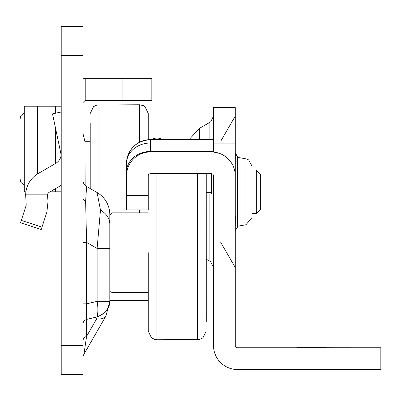 <?xml version="1.0" encoding="UTF-8"?>
<svg xmlns="http://www.w3.org/2000/svg" width="401" height="401" viewBox="0 0 401 401"><rect width="100%" height="100%" fill="white"/><g stroke="black" fill="none" stroke-linecap="round" stroke-linejoin="round"><path stroke-width="0.6" d="M82.967 180.194A7.253 7.253 0 0 0 86.596 186.475L85.634 201.533L86.596 242.379L86.596 303.868L97.112 301.351L97.112 248.45L100.476 210.099L97.112 192.55A25.383 25.383 0 0 1 109.804 214.53L109.804 301.552L105.939 316.023A25.383 10.601 -150.1 0 1 96.631 318.905L97.112 317.101A25.383 17.95 0 0 0 109.804 301.552L105.939 316.023L83.934 354.268L86.596 336.349A7.253 5.128 0 0 0 82.967 340.79M85.634 201.533A7.253 5.128 0 0 1 82.967 197.558L82.967 242.379L86.596 242.379L97.112 248.45L109.804 248.45L109.804 215.011L111.979 212.831L111.979 292.615L148.245 292.615M61.213 374.564L82.967 374.564L61.213 374.564L61.213 345.552L82.967 345.552L82.967 26.436L61.213 26.436L82.967 26.546M61.213 26.546L61.213 345.552M82.967 374.564L82.967 345.552M61.213 185.337L49.208 192.29A3.624 3.624 0 0 0 47.453 194.826L48.015 201.477L46.912 211.974L41.213 229.512L20.521 222.791L26.22 205.252L25.649 194.826A25.383 25.383 0 0 1 38.306 173.463L55.784 163.332A10.877 10.877 0 0 0 61.213 153.919M151.403 139.618A10.877 10.877 0 0 1 162.54 139.618M82.967 133.523L84.972 141.708L90.22 141.708M148.245 300.489A23.935 23.935 0 0 1 146.069 300.59L109.804 300.59M85.142 78.656L151.939 78.656L151.939 100.415L85.142 100.415L85.142 78.656L82.967 78.756M82.967 102.591L85.142 100.415M84.972 141.708L85.142 185.377M61.163 154.926L52.506 113.854L61.213 112.019M24.276 106.22L61.213 106.22M24.411 191.167L24.276 191.798L25.905 191.798M50.055 191.798L61.213 191.798M24.271 113.117L20.922 115.573L20.05 119.122L20.05 178.896L20.922 182.445L24.271 184.906M82.967 357.887A7.253 7.253 0 0 1 83.934 354.268M82.967 303.868L86.596 303.868L86.596 319.412A7.253 5.128 0 0 0 82.967 323.853M97.112 316.895A25.383 17.95 180 0 0 109.804 301.351L97.112 301.351A25.383 12.426 76.6 0 1 97.112 316.895L86.596 319.412L86.596 336.349L96.631 318.905M86.596 186.475L97.112 192.55M148.245 252.72L148.245 331.051L148.245 252.72M206.239 173.703L206.264 321.622M325.933 347.732L296.92 347.732L325.933 347.732M296.92 347.772L354.94 347.767L296.92 347.732M219.537 153.393L213.517 152.044L213.517 107.598L235.277 107.598L235.277 345.597A2.175 2.175 180 0 0 237.452 347.772L380.95 347.772L380.95 369.527L351.938 369.532L351.938 347.772M148.24 195.462L126.485 195.462L126.485 209.949L148.24 209.949L148.24 175.879A2.175 2.175 0 0 1 150.415 173.703L211.342 173.703A2.175 2.175 0 0 1 213.517 175.879L213.517 345.597A23.935 23.935 180 0 0 237.452 369.532L351.938 369.532M126.485 209.949L148.24 209.949M126.485 195.462L126.485 175.879A23.935 23.935 0 0 1 150.415 151.949A23.935 23.935 180 0 0 126.485 175.879L126.485 163.553A23.935 23.935 180 0 1 150.415 139.618A23.935 23.935 180 0 0 126.485 163.553C127.904 149.012 135.879 141.037 150.415 139.618L150.415 151.949L211.342 151.949A23.935 23.935 0 0 1 235.277 175.879M126.485 175.879L126.485 172.189A23.935 20.727 180 0 1 150.415 151.463L213.517 151.463L213.517 152.044A23.935 23.935 180 0 0 211.342 151.949L213.517 151.949M213.517 107.598L235.277 107.598M213.517 139.618L150.415 139.618L213.517 139.618L150.415 139.618L213.517 139.618L213.517 151.463M206.264 193.979L211.342 193.979L206.264 193.979L211.342 193.979L211.342 173.703M90.22 122.896L90.22 188.57L90.22 122.896M148.245 183.823L148.245 175.793M148.245 139.713L148.245 113.468L145.037 106.721L143.368 105.653L139.538 104.766L96.962 104.992L93.538 106.636L90.22 113.468M256.309 170.039L260.66 174.39L260.66 209.202L256.309 213.558L256.309 170.039L251.958 170.039L251.958 165.989L251.958 217.603L251.958 213.558L256.309 213.558M237.452 191.798L237.452 156.741L235.277 152.971L238.049 157.453L238.049 226.144L235.277 230.625L237.452 226.856L237.452 191.798M235.277 167.327L235.312 153.548M235.277 205.673L235.277 177.924M235.277 230.139L235.312 216.355M109.804 224.004A25.383 17.95 180 0 0 100.476 210.099M151.829 78.656L151.829 100.415M122.932 78.656L122.932 100.415M85.218 78.656L85.218 100.415M61.213 55.448L82.967 55.448M25.649 194.826L47.453 194.826M21.298 220.4L41.99 227.121M47.443 195.994L25.649 195.994M55.468 106.22L55.468 113.227M55.468 127.914L55.468 163.518M55.468 188.66L55.468 191.798M37.664 106.22L37.664 173.844M156.946 173.703L156.946 339.757L199.392 339.562L202.896 337.928L206.264 331.051M197.563 173.703L197.563 339.757M209.888 193.979L209.888 261.277L210.771 261.873L213.517 267.557M209.888 139.618L209.888 122.32L199.372 128.39L199.372 139.618M380.84 369.527L380.84 347.772M148.24 209.908L126.485 209.908M126.485 209.964L148.24 209.964L126.485 209.964M213.517 143.864L235.277 143.864M230.836 161.994L235.277 161.994M213.517 143.017L150.415 143.017A23.935 20.727 180 0 0 126.485 163.743M206.264 192.415L211.342 192.415M139.538 212.831L139.538 209.949M98.927 193.698L98.927 104.766M139.538 142.23L139.538 104.766M251.958 217.603L245.963 224.745L245.963 158.846L238.049 157.453M24.271 106.245L24.271 191.773M111.979 212.831L148.245 212.831M109.804 290.434L111.979 292.615M156.946 339.757L154.981 339.532L151.453 337.802L148.245 331.051M199.372 128.39L189.077 139.618M220.771 141.162L235.277 116.039M220.771 242.435L235.277 267.557M206.264 259.181L209.888 261.277M209.888 122.32L210.771 121.724L213.517 116.039M245.963 224.745L238.049 226.144M245.963 158.846L248.635 159.894L251.958 165.989"/></g></svg>
